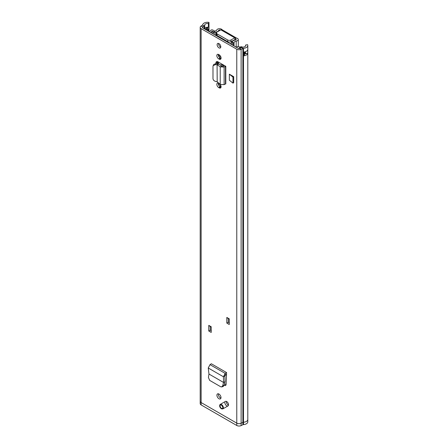 <?xml version="1.0" encoding="UTF-8"?>
<svg xmlns="http://www.w3.org/2000/svg" width="448" height="448" viewBox="0 0 448 448"><rect width="100%" height="100%" fill="white"/><g stroke="black" fill="none" stroke-linecap="round" stroke-linejoin="round"><path stroke-width="0.67" d="M225.842 385.325L224.459 385.42L225.506 385.582L226.089 384.558L226.57 372.562L225.215 373.425L223.423 376.768L223.569 382.463L208.975 374.035L208.421 377.468L209.647 380.369L220.69 386.747L221.704 386.91L223.121 386.534L224.134 385.342L225.014 381.842L223.541 382.446L222.723 385.722L224.134 385.342M221.704 386.91L222.723 385.722M208.975 374.035L208.247 368.004L209.994 364.638L211.344 363.77L226.57 372.562M229.342 74.183L229.342 80.203L232.977 83.138L232.977 77.112L229.342 74.183L233.699 76.698L232.977 77.112M232.977 83.138L233.699 82.718L233.699 76.698M220.052 84.246A2.649 1.529 60 0 1 220.528 87.976A2.649 1.529 60 0 1 219.201 87.842L218.714 87.562A2.649 1.529 60 0 1 216.838 84.314A2.649 1.529 60 0 1 217.386 83.104A2.649 1.529 60 0 1 218.714 83.233L219.162 83.496M218.714 54.544L219.201 54.824A2.649 1.529 60 0 1 220.931 57.159A2.649 1.529 60 0 1 220.528 59.282A2.649 1.529 60 0 1 219.201 59.153L218.714 58.873A2.649 1.529 60 0 1 216.838 55.625A2.649 1.529 60 0 1 217.386 54.41A2.649 1.529 60 0 1 218.714 54.544M226.817 317.442L229.264 318.853L229.264 324.498L226.817 323.086L226.817 317.442A0.577 0.33 120 0 0 226.934 317.705L229.264 319.049M208.774 325.371L211.215 326.782L211.215 332.422L208.774 331.01L208.774 325.371A0.577 0.33 120 0 0 208.891 325.634L211.215 326.973M219.694 405.731A2.593 1.495 60 0 1 220.226 404.421L225.4 401.436A2.593 1.495 60 0 1 227.399 402.13A2.593 1.495 60 0 1 228.53 404.74A2.593 1.495 60 0 1 227.993 405.927A2.593 1.495 60 0 1 225.994 405.233A2.593 1.495 60 0 1 224.862 402.623M216.922 395.214A2.878 1.663 60 0 1 217.515 393.898A2.878 1.663 60 0 1 219.738 394.666A2.878 1.663 60 0 1 220.993 397.566A2.878 1.663 60 0 1 220.394 398.888A2.878 1.663 60 0 1 218.176 398.115A2.878 1.663 60 0 1 216.922 395.214M217.123 44.688A2.593 1.495 60 0 1 217.661 43.501A2.593 1.495 60 0 1 219.66 44.195A2.593 1.495 60 0 1 220.791 46.805A2.593 1.495 60 0 1 220.254 47.992A2.593 1.495 60 0 1 218.254 47.298A2.593 1.495 60 0 1 217.123 44.688M245.599 45.993L245.599 45.035L247.582 44.682A4.894 2.828 180 0 1 247.8 45.511A4.894 2.828 180 0 1 243.488 48.322A1.154 0.666 0 0 0 242.883 48.468L241.125 49.325A3.226 1.865 180 0 1 236.774 49.213L201.141 28.644A3.226 1.865 180 0 1 200.194 27.328A3.226 1.865 180 0 1 200.95 26.13L202.429 25.11A1.154 0.666 0 0 0 202.686 24.763A4.894 2.828 180 0 1 208.986 22.4L208.382 23.542L208.426 27.216A2.302 1.327 180 0 1 208.947 27.978A2.302 1.327 180 0 1 208.281 29.002L207.71 29.333A2.302 1.327 180 0 1 205.934 29.719M243.488 48.322L243.488 422.246A1.154 0.666 0 0 0 242.883 422.397L241.125 423.248L242.889 422.397A1.154 0.666 180 0 1 243.488 422.246A4.894 2.828 0 0 0 247.806 419.44A4.894 2.828 180 0 1 243.488 422.246L243.488 424.598A1.154 0.666 0 0 0 242.889 424.749L241.125 425.6A3.226 1.865 0 0 1 236.774 425.488L236.774 423.136L201.141 402.567A3.226 1.865 180 0 1 200.194 401.251A3.226 1.865 0 0 0 201.141 402.567L236.774 423.136A3.226 1.865 0 0 0 241.125 423.248A3.226 1.865 180 0 1 236.774 423.136L236.774 49.213M225.792 66.343L225.792 83.938L225.478 83.933L225.478 66.338L225.792 66.343L217.952 61.818A2.839 1.641 -120 0 0 216.53 61.678A2.839 1.641 -120 0 0 215.942 62.978L215.942 63.392M224.459 385.42L224.162 385.246M221.038 87.17A2.649 1.529 60 0 1 220.668 86.996L220.181 86.716A2.649 1.529 60 0 1 218.305 83.468A2.649 1.529 60 0 1 218.344 83.065M221.038 58.475A2.649 1.529 60 0 1 220.668 58.307L220.181 58.022A2.649 1.529 60 0 1 218.305 54.779A2.649 1.529 60 0 1 218.344 54.37M228.497 405.11A2.593 1.495 60 0 1 226.33 401.778M220.931 398.115A2.878 1.663 60 0 1 218.383 394.369A2.878 1.663 60 0 1 218.45 393.82M220.758 47.174A2.593 1.495 60 0 1 218.59 43.842A2.593 1.495 60 0 1 218.618 43.473M245.599 45.035A2.822 1.63 180 0 1 245.728 45.511A2.822 1.63 180 0 1 243.242 47.13A3.226 1.865 0 0 0 241.556 47.555L239.792 48.406A1.154 0.666 180 0 1 238.235 48.367L202.608 27.798A1.154 0.666 180 0 1 202.272 27.328A1.154 0.666 180 0 1 202.541 26.897L204.019 25.883A3.226 1.865 0 0 0 204.747 24.909A2.822 1.63 180 0 1 208.382 23.542M211.215 330.73L210.241 330.165L210.241 326.413M229.264 322.806L228.284 322.241L228.284 318.483M215.942 62.978L217.409 62.126A2.839 1.641 60 0 1 217.465 61.606M217.409 62.126L217.409 63.566M226.083 384.664L224.532 383.768M208.986 31.478L208.986 22.4M244.3 54.454A2.822 1.63 0 0 0 245.627 53.463A1.842 1.064 0 0 0 247.733 53.508A4.894 2.828 180 0 1 243.796 55.821L243.796 52.058A4.894 2.828 0 0 0 247.733 49.75L247.733 53.508M204.641 28.969A3.226 1.865 0 0 0 204.747 28.672A2.822 1.63 180 0 1 204.798 28.498A2.822 1.63 180 0 1 206.814 27.294A2.822 1.63 180 0 1 208.382 27.306M207.06 28.672L207.06 27.451L207.39 27.642L206.982 27.406A1.842 1.064 180 0 1 206.814 27.294M207.39 27.642A1.036 0.599 180 0 1 207.39 28.487L206.819 28.818A1.036 0.599 180 0 1 205.352 28.818L204.798 28.498M244.3 52.959A1.036 0.599 0 0 1 245.028 53.133L245.431 53.368A1.842 1.064 0 0 0 245.627 53.463M210.241 330.165L208.774 331.01M228.284 322.241L226.817 323.086M217.196 81.838L217.078 64.753L217.196 81.838L220.22 84.386L220.22 66.858L224.118 67.054L225.478 66.338L224.09 65.453A2.302 1.333 180 0 1 224.174 65.408M220.22 84.386L224.118 84.633L225.478 83.933M215.701 64.568L216.3 63.42L217.678 63.605L217.078 64.753L215.701 64.568L213.175 65.604L212.985 66.405L212.985 78.714C213.175 80.063 214.082 80.97 215.701 81.435L217.078 81.726M216.3 63.42L213.769 64.456L213.175 65.604M217.678 63.605L218.859 64.019L217.196 64.736L220.22 66.858L221.878 66.142L218.859 64.019M224.09 65.453L221.878 66.142M226.57 374.259L224.885 375.788L225.014 381.842M225.03 381.679L223.804 382.334M208.247 368.004L223.423 376.768L224.885 375.788M226.531 375.049L226.531 374.282M200.194 401.218A3.226 1.865 0 0 0 200.194 401.251L200.194 27.328M247.8 45.511L247.8 419.44A4.894 2.828 0 0 0 247.8 419.322M200.194 401.251L200.194 403.603A3.226 1.865 0 0 0 201.141 404.919L201.141 28.644M243.488 424.598A4.894 2.828 0 0 0 247.806 421.792L247.806 419.44M236.774 425.488L201.141 404.919M222.376 29.898L221.446 29.17A2.766 1.596 0 0 0 218.753 28.762A2.766 1.596 0 0 0 216.81 29.921A2.822 1.63 180 0 1 214.178 31.158L214.206 31.584A1.154 0.666 0 0 0 215.757 32.183L215.757 35.386M236.018 39.838L236.018 39.278A0.689 0.398 0 0 1 236.219 39.558A0.689 0.398 0 0 1 235.693 39.945A4.894 2.828 180 0 0 232.271 41.714A1.154 0.666 0 0 0 232.198 41.944A1.154 0.666 0 0 0 233.307 42.61L234.046 42.627A2.822 1.63 180 0 1 236.191 41.11A2.766 1.596 0 0 0 238.291 39.558A2.766 1.596 0 0 0 237.479 38.427L236.152 37.934A2.363 1.361 120 0 0 235.9 37.705A2.363 1.361 120 0 0 234.718 37.822L230.972 39.984L230.972 41.681L234.926 39.631L234.926 38.646L236.152 37.934M236.018 39.278L234.926 38.646M220.259 30.178L219.985 30.022A0.689 0.398 0 0 0 219.307 29.915A0.689 0.398 0 0 0 218.826 30.206A4.894 2.828 180 0 1 215.757 32.183M214.178 34.474L214.178 31.158M234.046 45.948L234.046 42.627M230.972 41.681A2.302 1.333 180 0 1 227.713 41.681L227.713 39.984L217.123 33.869A2.302 1.333 0 0 1 216.446 32.934A2.302 1.333 0 0 1 217.123 31.993L220.87 29.826A2.363 1.361 -60 0 1 222.051 29.708L235.9 37.705M227.713 39.984A2.302 1.333 0 0 0 230.972 39.984M217.123 33.869L217.123 35.566L227.713 41.681M217.123 35.566A2.302 1.333 180 0 1 216.446 34.625L216.446 32.934M214.682 31.119L212.8 30.033A1.154 0.666 -0 0 0 211.17 30.033L210.846 30.223A2.19 1.266 -0 0 0 210.235 30.912A2.878 1.663 180 0 1 209.496 31.774M238.7 48.53A2.878 1.663 -0 0 0 239.568 47.712A2.19 1.266 180 0 1 240.156 47.135L240.486 46.945A1.154 0.666 180 0 1 242.105 46.95L242.57 47.219M210.79 32.519A4.609 2.66 180 0 1 213.069 31.707L211.938 31.074A4.609 2.66 180 0 1 210.722 32.48M212.016 33.23A2.878 1.663 180 0 1 213.511 32.67A2.19 1.266 -0 0 0 214.178 32.497M220.679 65.302A5.874 3.394 60 0 1 221.01 64.781M220.343 86.811L220.343 84.622M220.886 57.025L220.422 56.756L220.422 56.056M211.999 30.979L211.999 31.959M219.117 85.725L219.117 83.468M220.31 65.038A5.874 3.394 60 0 1 220.338 65.022A5.874 3.394 60 0 1 223.754 65.626M219.201 57.142L219.201 55.154M219.38 57.355L220.422 56.756M232.198 42.991A1.053 0.61 -120 0 0 231.991 42.644A16.408 9.475 -120 0 0 231.14 41.58M218.31 54.925A14.274 8.238 180 0 1 219.878 55.362M217.616 36.462L218.142 36.154M219.184 37.363A16.408 9.475 60 0 1 225.898 41.244M230.154 43.702L231.991 42.644M240.111 47.158L237.826 46.435L236.359 47.281M208.286 31.074L208.286 29.098A1.266 0.734 -120 0 0 208.281 29.002M207.71 29.333A1.266 0.734 60 0 1 207.715 29.428L208.286 29.098A2.302 1.333 0 0 0 208.958 28.157A2.302 1.333 0 0 0 208.953 28.067M206.108 29.814A2.302 1.333 0 0 0 207.715 29.428L207.715 30.744M202.429 25.11L204.019 25.883L204.019 28.61M200.95 26.13L202.541 26.897L202.541 27.754M241.125 425.6L241.125 49.325L239.792 48.406M242.883 422.397L242.883 48.468L241.556 47.555M204.747 28.672L204.747 24.909M207.469 27.692L207.469 28.431M243.796 55.821L244.21 55.58A0.689 0.398 0 0 0 244.3 55.076M244.132 52.013L244.132 55.434L243.6 55.742M245.515 51.666L245.431 53.368M247.755 53.329A1.73 0.997 180 0 1 245.515 53.228L245.106 52.993L245.106 51.8M244.3 51.985L244.3 55.199A0.577 0.33 180 0 1 244.132 55.434L244.21 55.58M245.028 53.133L245.106 52.993A1.154 0.666 180 0 0 244.3 52.797M219.201 59.153L220.668 58.307M218.714 58.873L220.181 58.022M219.201 87.842L220.668 86.996M218.714 87.562L220.181 86.716M224.118 84.633L224.118 67.054L222.729 66.164M209.994 364.638L225.215 373.425L225.288 375.071M242.889 422.397L242.889 424.749M222.818 408.912L221.379 408.8C219.565 407.193 219.184 405.731 220.226 404.421A2.593 1.495 60 0 1 221.525 404.55A2.593 1.495 60 0 1 223.216 406.834A2.593 1.495 60 0 1 222.818 408.912L227.993 405.927M221.318 404.902A2.302 1.333 -120 0 0 219.688 405.843A2.302 1.333 -120 0 0 221.318 408.666A2.302 1.333 -120 0 0 222.947 407.725A2.302 1.333 -120 0 0 221.318 404.902M221.318 408.61A2.234 1.288 60 0 1 219.738 405.871A2.234 1.288 60 0 1 221.318 404.958A2.234 1.288 60 0 1 222.897 407.697A2.234 1.288 60 0 1 221.318 408.61M221.329 405.031A1.96 1.131 -120 0 0 220.702 404.925A1.96 1.131 -120 0 0 220.142 406.398A1.96 1.131 -120 0 0 221.469 408.296A1.96 1.131 -120 0 0 222.622 408.251A1.96 1.131 -120 0 0 222.751 406.846M221.984 405.513A1.96 1.131 -120 0 0 221.469 405.098M222.684 406.823A1.389 0.801 60 0 1 221.973 405.586M219.985 30.341L219.985 30.022M214.206 34.49L214.206 31.584M233.307 42.61L233.307 45.522M236.191 47.186L236.191 41.11M218.826 31.007L218.826 30.206M220.87 29.826L234.718 37.822M214.178 32.161L213.198 31.674L214.178 31.954M241.108 47.768L240.156 47.135M241.164 47.74L240.486 46.945M211.938 31.976L211.938 31.074M217.829 63.627L217.829 61.751M218.383 84.146L218.383 83.082M218.383 63.778L218.383 62.07M218.383 55.457L218.383 54.942M208.947 27.978L208.958 31.461M206.556 27.339L206.556 28.924M220.702 404.925L221.379 405.093C222.695 406.51 223.11 407.562 222.622 408.251M238.291 46.418L238.291 39.558M232.198 44.878L232.198 41.944M244.474 54.393L244.474 52.965M217.588 36.445L218.114 36.137M231.448 44.447L232.12 44.061"/></g></svg>
